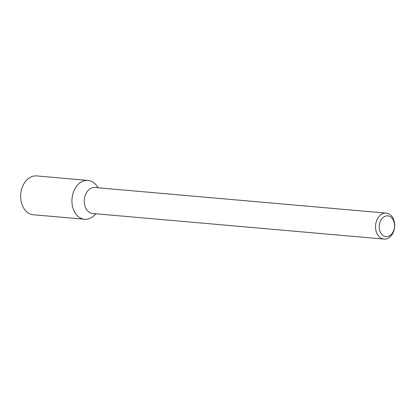 <?xml version="1.0" encoding="UTF-8"?>
<svg xmlns="http://www.w3.org/2000/svg" width="415" height="415" viewBox="0 0 415 415"><rect width="100%" height="100%" fill="white"/><g stroke="black" fill="none" stroke-linecap="round" stroke-linejoin="round"><path stroke-width="0.62" d="M96.01 213.782L93.759 215.826A19.495 14.281 -85 0 1 74.659 212.112A19.495 14.281 -85 0 1 76.977 185.723A19.495 14.281 -85 0 1 96.43 185.396L98.293 187.803M383.963 239.087L92.695 213.492A13.036 9.55 -85 0 1 84.323 199.667A13.036 9.55 -85 0 1 94.978 187.513L386.246 213.113A13.036 9.55 -85 0 1 394.25 221.537A13.036 9.55 -85 0 1 383.963 239.087A13.036 9.55 -85 0 1 375.591 225.262A13.036 9.55 -85 0 1 386.246 213.113M394.188 222.606A10.432 7.641 -85 0 1 385.193 236.524A10.432 7.641 -85 0 1 381.235 219.634A10.432 7.641 -85 0 1 394.188 222.606M95.689 213.756A19.495 14.281 -85 0 1 84.551 219.255A19.495 14.281 -85 0 1 72.034 198.588A19.495 14.281 -85 0 1 87.964 180.416A19.495 14.281 -85 0 1 97.971 187.777M84.551 219.255L33.267 214.747A19.495 14.281 -85 0 1 20.75 194.08A19.495 14.281 -85 0 1 36.681 175.913L87.964 180.416"/></g></svg>
